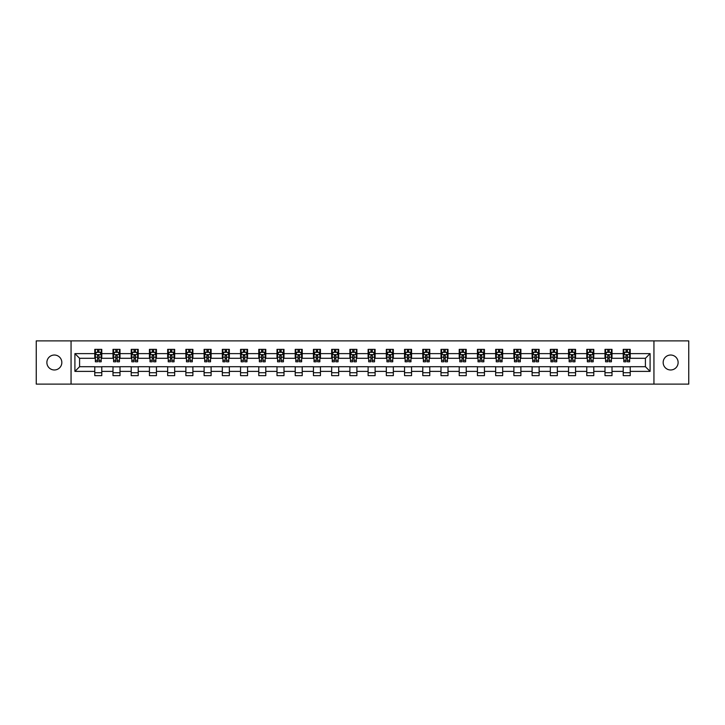 <?xml version="1.0" encoding="UTF-8"?>
<svg xmlns="http://www.w3.org/2000/svg" width="725" height="725" viewBox="0 0 725 725"><rect width="100%" height="100%" fill="white"/><g stroke="black" fill="none" stroke-linecap="round" stroke-linejoin="round"><path stroke-width="1.09" d="M670.643 355.023A7.477 7.477 0 0 0 663.167 362.5A7.477 7.477 0 0 0 670.643 369.977A7.477 7.477 0 0 0 678.12 362.5A7.477 7.477 0 0 0 670.643 355.023M54.357 355.023A7.477 7.477 0 0 0 46.88 362.5A7.477 7.477 0 0 0 54.357 369.977A7.477 7.477 0 0 0 61.833 362.5A7.477 7.477 0 0 0 54.357 355.023M653.941 384.114L688.75 384.114L688.75 340.886L653.941 340.886L653.941 384.114L71.059 384.114L71.059 340.886L36.25 340.886L36.25 384.114L71.059 384.114M653.941 340.886L71.059 340.886M630.224 353.619L630.224 349.359L623.219 349.359L623.219 353.619L612.009 353.619L612.009 349.359L604.994 349.359L604.994 353.619L593.784 353.619L593.784 349.359L586.779 349.359L586.779 353.619L575.559 353.619L575.559 349.359L568.554 349.359L568.554 353.619L557.335 353.619L557.335 349.359L550.329 349.359L550.329 353.619L539.119 353.619L539.119 349.359L532.105 349.359L532.105 353.619L520.894 353.619L520.894 349.359L513.889 349.359L513.889 353.619L502.67 353.619L502.67 349.359L495.664 349.359L495.664 353.619L484.445 353.619L484.445 349.359L477.44 349.359L477.44 353.619L466.229 353.619L466.229 349.359L459.215 349.359L459.215 353.619L448.005 353.619L448.005 349.359L440.999 349.359L440.999 353.619L429.78 353.619L429.78 349.359L422.775 349.359L422.775 353.619L411.564 353.619L411.564 349.359L404.55 349.359L404.55 353.619L393.34 353.619L393.34 349.359L386.325 349.359L386.325 353.619L375.115 353.619L375.115 349.359L368.11 349.359L368.11 353.619L356.89 353.619L356.89 349.359L349.885 349.359L349.885 353.619L338.675 353.619L338.675 349.359L331.66 349.359L331.66 353.619L320.45 353.619L320.45 349.359L313.436 349.359L313.436 353.619L302.225 353.619L302.225 349.359L295.22 349.359L295.22 353.619L284.001 353.619L284.001 349.359L276.995 349.359L276.995 353.619L265.785 353.619L265.785 349.359L258.771 349.359L258.771 353.619L247.56 353.619L247.56 349.359L240.555 349.359L240.555 353.619L229.336 353.619L229.336 349.359L222.33 349.359L222.33 353.619L211.111 353.619L211.111 349.359L204.106 349.359L204.106 353.619L192.895 353.619L192.895 349.359L185.881 349.359L185.881 353.619L174.671 353.619L174.671 349.359L167.665 349.359L167.665 353.619L156.446 353.619L156.446 349.359L149.441 349.359L149.441 353.619L138.221 353.619L138.221 349.359L131.216 349.359L131.216 353.619L120.006 353.619L120.006 349.359L112.991 349.359L112.991 353.619L101.781 353.619L101.781 349.359L94.776 349.359L94.776 353.619L74.911 353.619L74.911 371.381L79.587 366.705L94.776 366.705L94.776 375.641L101.781 375.641L101.781 366.705L112.991 366.705L112.991 375.641L120.006 375.641L120.006 366.705L131.216 366.705L131.216 375.641L138.221 375.641L138.221 366.705L149.441 366.705L149.441 375.641L156.446 375.641L156.446 366.705L167.665 366.705L167.665 375.641L174.671 375.641L174.671 366.705L185.881 366.705L185.881 375.641L192.895 375.641L192.895 366.705L204.106 366.705L204.106 375.641L211.111 375.641L211.111 366.705L222.33 366.705L222.33 375.641L229.336 375.641L229.336 366.705L240.555 366.705L240.555 375.641L247.56 375.641L247.56 366.705L258.771 366.705L258.771 375.641L265.785 375.641L265.785 366.705L276.995 366.705L276.995 375.641L284.001 375.641L284.001 366.705L295.22 366.705L295.22 375.641L302.225 375.641L302.225 366.705L313.436 366.705L313.436 375.641L320.45 375.641L320.45 366.705L331.66 366.705L331.66 375.641L338.675 375.641L338.675 366.705L349.885 366.705L349.885 375.641L356.89 375.641L356.89 366.705L368.11 366.705L368.11 375.641L375.115 375.641L375.115 366.705L386.325 366.705L386.325 375.641L393.34 375.641L393.34 366.705L404.55 366.705L404.55 375.641L411.564 375.641L411.564 366.705L422.775 366.705L422.775 375.641L429.78 375.641L429.78 366.705L440.999 366.705L440.999 375.641L448.005 375.641L448.005 366.705L459.215 366.705L459.215 375.641L466.229 375.641L466.229 366.705L477.44 366.705L477.44 375.641L484.445 375.641L484.445 366.705L495.664 366.705L495.664 375.641L502.67 375.641L502.67 366.705L513.889 366.705L513.889 375.641L520.894 375.641L520.894 366.705L532.105 366.705L532.105 375.641L539.119 375.641L539.119 366.705L550.329 366.705L550.329 375.641L557.335 375.641L557.335 366.705L568.554 366.705L568.554 375.641L575.559 375.641L575.559 366.705L586.779 366.705L586.779 375.641L593.784 375.641L593.784 366.705L604.994 366.705L604.994 375.641L612.009 375.641L612.009 366.705L623.219 366.705L623.219 375.641L630.224 375.641L630.224 366.705L645.413 366.705L645.413 358.295L630.224 358.295L630.224 353.619L650.089 353.619L650.089 371.381L630.224 371.381M623.219 371.381L612.009 371.381M604.994 371.381L593.784 371.381M586.779 371.381L575.559 371.381M568.554 371.381L557.335 371.381M550.329 371.381L539.119 371.381M532.105 371.381L520.894 371.381M513.889 371.381L502.67 371.381M495.664 371.381L484.445 371.381M477.44 371.381L466.229 371.381M459.215 371.381L448.005 371.381M440.999 371.381L429.78 371.381M422.775 371.381L411.564 371.381M404.55 371.381L393.34 371.381M386.325 371.381L375.115 371.381M368.11 371.381L356.89 371.381M349.885 371.381L338.675 371.381M331.66 371.381L320.45 371.381M313.436 371.381L302.225 371.381M295.22 371.381L284.001 371.381M276.995 371.381L265.785 371.381M258.771 371.381L247.56 371.381M240.555 371.381L229.336 371.381M222.33 371.381L211.111 371.381M204.106 371.381L192.895 371.381M185.881 371.381L174.671 371.381M167.665 371.381L156.446 371.381M149.441 371.381L138.221 371.381M131.216 371.381L120.006 371.381M112.991 371.381L101.781 371.381M94.776 371.381L74.911 371.381M623.219 353.619L623.219 358.295L612.009 358.295L612.009 353.619M604.994 353.619L604.994 358.295L593.784 358.295L593.784 353.619M586.779 353.619L586.779 358.295L575.559 358.295L575.559 353.619M568.554 353.619L568.554 358.295L557.335 358.295L557.335 353.619M550.329 353.619L550.329 358.295L539.119 358.295L539.119 353.619M532.105 353.619L532.105 358.295L520.894 358.295L520.894 353.619M513.889 353.619L513.889 358.295L502.67 358.295L502.67 353.619M495.664 353.619L495.664 358.295L484.445 358.295L484.445 353.619M477.44 353.619L477.44 358.295L466.229 358.295L466.229 353.619M459.215 353.619L459.215 358.295L448.005 358.295L448.005 353.619M440.999 353.619L440.999 358.295L429.78 358.295L429.78 353.619M422.775 353.619L422.775 358.295L411.564 358.295L411.564 353.619M404.55 353.619L404.55 358.295L393.34 358.295L393.34 353.619M386.325 353.619L386.325 358.295L375.115 358.295L375.115 353.619M368.11 353.619L368.11 358.295L356.89 358.295L356.89 353.619M349.885 353.619L349.885 358.295L338.675 358.295L338.675 353.619M331.66 353.619L331.66 358.295L320.45 358.295L320.45 353.619M313.436 353.619L313.436 358.295L302.225 358.295L302.225 353.619M295.22 353.619L295.22 358.295L284.001 358.295L284.001 353.619M276.995 353.619L276.995 358.295L265.785 358.295L265.785 353.619M258.771 353.619L258.771 358.295L247.56 358.295L247.56 353.619M240.555 353.619L240.555 358.295L229.336 358.295L229.336 353.619M222.33 353.619L222.33 358.295L211.111 358.295L211.111 353.619M204.106 353.619L204.106 358.295L192.895 358.295L192.895 353.619M185.881 353.619L185.881 358.295L174.671 358.295L174.671 353.619M167.665 353.619L167.665 358.295L156.446 358.295L156.446 353.619M149.441 353.619L149.441 358.295L138.221 358.295L138.221 353.619M131.216 353.619L131.216 358.295L120.006 358.295L120.006 353.619M112.991 353.619L112.991 358.295L101.781 358.295L101.781 353.619M94.776 353.619L94.776 358.295L79.587 358.295L74.911 353.619M79.587 358.295L79.587 366.705M650.089 371.381L645.413 366.705M645.413 358.295L650.089 353.619M94.776 352.278L95.356 352.278M97.576 352.278L98.981 352.278M101.192 352.278L101.781 352.278M94.776 358.177L95.356 358.177M97.576 358.177L98.981 358.177M101.192 358.177L101.781 358.177M94.776 366.823L101.781 366.823M94.776 372.722L101.781 372.722M112.991 366.823L120.006 366.823M112.991 372.722L120.006 372.722M112.991 352.278L113.58 352.278M115.801 352.278L117.196 352.278M119.417 352.278L120.006 352.278M112.991 358.177L113.58 358.177M115.801 358.177L117.196 358.177M119.417 358.177L120.006 358.177M131.216 366.823L138.221 366.823M131.216 372.722L138.221 372.722M131.216 352.278L131.805 352.278M134.016 352.278L135.421 352.278M137.641 352.278L138.221 352.278M131.216 358.177L131.805 358.177M134.016 358.177L135.421 358.177M137.641 358.177L138.221 358.177M149.441 366.823L156.446 366.823M149.441 372.722L156.446 372.722M149.441 352.278L150.021 352.278M152.241 352.278L153.646 352.278M155.866 352.278L156.446 352.278M149.441 358.177L150.021 358.177M152.241 358.177L153.646 358.177M155.866 358.177L156.446 358.177M167.665 366.823L174.671 366.823M167.665 372.722L174.671 372.722M167.665 352.278L168.245 352.278M170.466 352.278L171.87 352.278M174.082 352.278L174.671 352.278M167.665 358.177L168.245 358.177M170.466 358.177L171.87 358.177M174.082 358.177L174.671 358.177M185.881 366.823L192.895 366.823M185.881 372.722L192.895 372.722M185.881 352.278L186.47 352.278M188.69 352.278L190.086 352.278M192.306 352.278L192.895 352.278M185.881 358.177L186.47 358.177M188.69 358.177L190.086 358.177M192.306 358.177L192.895 358.177M204.106 366.823L211.111 366.823M204.106 372.722L211.111 372.722M204.106 352.278L204.686 352.278M206.906 352.278L208.311 352.278M210.531 352.278L211.111 352.278M204.106 358.177L204.686 358.177M206.906 358.177L208.311 358.177M210.531 358.177L211.111 358.177M222.33 366.823L229.336 366.823M222.33 372.722L229.336 372.722M222.33 352.278L222.91 352.278M225.131 352.278L226.535 352.278M228.756 352.278L229.336 352.278M222.33 358.177L222.91 358.177M225.131 358.177L226.535 358.177M228.756 358.177L229.336 358.177M240.555 366.823L247.56 366.823M240.555 372.722L247.56 372.722M240.555 352.278L241.135 352.278M243.355 352.278L244.76 352.278M246.971 352.278L247.56 352.278M240.555 358.177L241.135 358.177M243.355 358.177L244.76 358.177M246.971 358.177L247.56 358.177M258.771 366.823L265.785 366.823M258.771 372.722L265.785 372.722M258.771 352.278L259.36 352.278M261.58 352.278L262.976 352.278M265.196 352.278L265.785 352.278M258.771 358.177L259.36 358.177M261.58 358.177L262.976 358.177M265.196 358.177L265.785 358.177M276.995 366.823L284.001 366.823M276.995 372.722L284.001 372.722M276.995 352.278L277.575 352.278M279.796 352.278L281.2 352.278M283.421 352.278L284.001 352.278M276.995 358.177L277.575 358.177M279.796 358.177L281.2 358.177M283.421 358.177L284.001 358.177M295.22 366.823L302.225 366.823M295.22 372.722L302.225 372.722M295.22 352.278L295.8 352.278M298.02 352.278L299.425 352.278M301.645 352.278L302.225 352.278M295.22 358.177L295.8 358.177M298.02 358.177L299.425 358.177M301.645 358.177L302.225 358.177M313.436 366.823L320.45 366.823M313.436 372.722L320.45 372.722M313.436 352.278L314.025 352.278M316.245 352.278L317.641 352.278M319.861 352.278L320.45 352.278M313.436 358.177L314.025 358.177M316.245 358.177L317.641 358.177M319.861 358.177L320.45 358.177M331.66 366.823L338.675 366.823M331.66 372.722L338.675 372.722M331.66 352.278L332.249 352.278M334.47 352.278L335.865 352.278M338.086 352.278L338.675 352.278M331.66 358.177L332.249 358.177M334.47 358.177L335.865 358.177M338.086 358.177L338.675 358.177M349.885 366.823L356.89 366.823M349.885 372.722L356.89 372.722M349.885 352.278L350.465 352.278M352.685 352.278L354.09 352.278M356.31 352.278L356.89 352.278M349.885 358.177L350.465 358.177M352.685 358.177L354.09 358.177M356.31 358.177L356.89 358.177M368.11 366.823L375.115 366.823M368.11 372.722L375.115 372.722M368.11 352.278L368.69 352.278M370.91 352.278L372.315 352.278M374.535 352.278L375.115 352.278M368.11 358.177L368.69 358.177M370.91 358.177L372.315 358.177M374.535 358.177L375.115 358.177M386.325 366.823L393.34 366.823M386.325 372.722L393.34 372.722M386.325 352.278L386.914 352.278M389.135 352.278L390.53 352.278M392.751 352.278L393.34 352.278M386.325 358.177L386.914 358.177M389.135 358.177L390.53 358.177M392.751 358.177L393.34 358.177M404.55 366.823L411.564 366.823M404.55 372.722L411.564 372.722M404.55 352.278L405.139 352.278M407.359 352.278L408.755 352.278M410.975 352.278L411.564 352.278M404.55 358.177L405.139 358.177M407.359 358.177L408.755 358.177M410.975 358.177L411.564 358.177M422.775 366.823L429.78 366.823M422.775 372.722L429.78 372.722M422.775 352.278L423.355 352.278M425.575 352.278L426.98 352.278M429.2 352.278L429.78 352.278M422.775 358.177L423.355 358.177M425.575 358.177L426.98 358.177M429.2 358.177L429.78 358.177M440.999 366.823L448.005 366.823M440.999 372.722L448.005 372.722M440.999 352.278L441.579 352.278M443.8 352.278L445.204 352.278M447.425 352.278L448.005 352.278M440.999 358.177L441.579 358.177M443.8 358.177L445.204 358.177M447.425 358.177L448.005 358.177M459.215 366.823L466.229 366.823M459.215 372.722L466.229 372.722M459.215 352.278L459.804 352.278M462.024 352.278L463.42 352.278M465.64 352.278L466.229 352.278M459.215 358.177L459.804 358.177M462.024 358.177L463.42 358.177M465.64 358.177L466.229 358.177M477.44 366.823L484.445 366.823M477.44 372.722L484.445 372.722M477.44 352.278L478.029 352.278M480.24 352.278L481.645 352.278M483.865 352.278L484.445 352.278M477.44 358.177L478.029 358.177M480.24 358.177L481.645 358.177M483.865 358.177L484.445 358.177M495.664 366.823L502.67 366.823M495.664 372.722L502.67 372.722M495.664 352.278L496.244 352.278M498.465 352.278L499.869 352.278M502.09 352.278L502.67 352.278M495.664 358.177L496.244 358.177M498.465 358.177L499.869 358.177M502.09 358.177L502.67 358.177M513.889 366.823L520.894 366.823M513.889 372.722L520.894 372.722M513.889 352.278L514.469 352.278M516.689 352.278L518.094 352.278M520.314 352.278L520.894 352.278M513.889 358.177L514.469 358.177M516.689 358.177L518.094 358.177M520.314 358.177L520.894 358.177M532.105 366.823L539.119 366.823M532.105 372.722L539.119 372.722M532.105 352.278L532.694 352.278M534.914 352.278L536.31 352.278M538.53 352.278L539.119 352.278M532.105 358.177L532.694 358.177M534.914 358.177L536.31 358.177M538.53 358.177L539.119 358.177M550.329 366.823L557.335 366.823M550.329 372.722L557.335 372.722M550.329 352.278L550.918 352.278M553.13 352.278L554.534 352.278M556.755 352.278L557.335 352.278M550.329 358.177L550.918 358.177M553.13 358.177L554.534 358.177M556.755 358.177L557.335 358.177M568.554 366.823L575.559 366.823M568.554 372.722L575.559 372.722M568.554 352.278L569.134 352.278M571.354 352.278L572.759 352.278M574.979 352.278L575.559 352.278M568.554 358.177L569.134 358.177M571.354 358.177L572.759 358.177M574.979 358.177L575.559 358.177M586.779 366.823L593.784 366.823M586.779 372.722L593.784 372.722M586.779 352.278L587.359 352.278M589.579 352.278L590.984 352.278M593.195 352.278L593.784 352.278M586.779 358.177L587.359 358.177M589.579 358.177L590.984 358.177M593.195 358.177L593.784 358.177M604.994 366.823L612.009 366.823M604.994 372.722L612.009 372.722M604.994 352.278L605.583 352.278M607.804 352.278L609.199 352.278M611.42 352.278L612.009 352.278M604.994 358.177L605.583 358.177M607.804 358.177L609.199 358.177M611.42 358.177L612.009 358.177M623.219 366.823L630.224 366.823M623.219 372.722L630.224 372.722M623.219 352.278L623.808 352.278M626.019 352.278L627.424 352.278M629.644 352.278L630.224 352.278M623.219 358.177L623.808 358.177M626.019 358.177L627.424 358.177M629.644 358.177L630.224 358.177M98.981 350.882L97.576 350.882M101.192 360.334L98.981 360.334L98.981 361.802L101.192 361.802L101.192 354.67L100.032 352.341L96.525 352.341L95.356 354.67L95.356 361.802L97.576 361.802L97.576 360.334L95.356 360.334M95.356 354.67L95.356 349.359M101.192 354.67L101.192 349.359M97.576 352.341L97.576 349.359M98.981 349.359L98.981 352.341M98.981 360.334L98.981 355.549L97.576 355.549L97.576 360.334M117.196 350.882L115.801 350.882M119.417 360.334L117.196 360.334L117.196 361.802L119.417 361.802L119.417 354.67L118.247 352.341L114.749 352.341L113.58 354.67L113.58 361.802L115.801 361.802L115.801 360.334L113.58 360.334M113.58 354.67L113.58 349.359M119.417 354.67L119.417 349.359M115.801 352.341L115.801 349.359M117.196 349.359L117.196 352.341M117.196 360.334L117.196 355.549L115.801 355.549L115.801 360.334M135.421 350.882L134.016 350.882M137.641 360.334L135.421 360.334L135.421 361.802L137.641 361.802L137.641 354.67L136.472 352.341L132.965 352.341L131.805 354.67L131.805 361.802L134.016 361.802L134.016 360.334L131.805 360.334M131.805 354.67L131.805 349.359M137.641 354.67L137.641 349.359M134.016 352.341L134.016 349.359M135.421 349.359L135.421 352.341M135.421 360.334L135.421 355.549L134.016 355.549L134.016 360.334M153.646 350.882L152.241 350.882M155.866 360.334L153.646 360.334L153.646 361.802L155.866 361.802L155.866 354.67L154.697 352.341L151.19 352.341L150.021 354.67L150.021 361.802L152.241 361.802L152.241 360.334L150.021 360.334M150.021 354.67L150.021 349.359M155.866 354.67L155.866 349.359M152.241 352.341L152.241 349.359M153.646 349.359L153.646 352.341M153.646 360.334L153.646 355.549L152.241 355.549L152.241 360.334M171.87 350.882L170.466 350.882M174.082 360.334L171.87 360.334L171.87 361.802L174.082 361.802L174.082 354.67L172.922 352.341L169.414 352.341L168.245 354.67L168.245 361.802L170.466 361.802L170.466 360.334L168.245 360.334M168.245 354.67L168.245 349.359M174.082 354.67L174.082 349.359M170.466 352.341L170.466 349.359M171.87 349.359L171.87 352.341M171.87 360.334L171.87 355.549L170.466 355.549L170.466 360.334M190.086 350.882L188.69 350.882M192.306 360.334L190.086 360.334L190.086 361.802L192.306 361.802L192.306 354.67L191.137 352.341L187.639 352.341L186.47 354.67L186.47 361.802L188.69 361.802L188.69 360.334L186.47 360.334M186.47 354.67L186.47 349.359M192.306 354.67L192.306 349.359M188.69 352.341L188.69 349.359M190.086 349.359L190.086 352.341M190.086 360.334L190.086 355.549L188.69 355.549L188.69 360.334M208.311 350.882L206.906 350.882M210.531 360.334L208.311 360.334L208.311 361.802L210.531 361.802L210.531 354.67L209.362 352.341L205.855 352.341L204.686 354.67L204.686 361.802L206.906 361.802L206.906 360.334L204.686 360.334M204.686 354.67L204.686 349.359M210.531 354.67L210.531 349.359M206.906 352.341L206.906 349.359M208.311 349.359L208.311 352.341M208.311 360.334L208.311 355.549L206.906 355.549L206.906 360.334M226.535 350.882L225.131 350.882M228.756 360.334L226.535 360.334L226.535 361.802L228.756 361.802L228.756 354.67L227.587 352.341L224.079 352.341L222.91 354.67L222.91 361.802L225.131 361.802L225.131 360.334L222.91 360.334M222.91 354.67L222.91 349.359M228.756 354.67L228.756 349.359M225.131 352.341L225.131 349.359M226.535 349.359L226.535 352.341M226.535 360.334L226.535 355.549L225.131 355.549L225.131 360.334M244.76 350.882L243.355 350.882M246.971 360.334L244.76 360.334L244.76 361.802L246.971 361.802L246.971 354.67L245.811 352.341L242.304 352.341L241.135 354.67L241.135 361.802L243.355 361.802L243.355 360.334L241.135 360.334M241.135 354.67L241.135 349.359M246.971 354.67L246.971 349.359M243.355 352.341L243.355 349.359M244.76 349.359L244.76 352.341M244.76 360.334L244.76 355.549L243.355 355.549L243.355 360.334M262.976 350.882L261.58 350.882M265.196 360.334L262.976 360.334L262.976 361.802L265.196 361.802L265.196 354.67L264.027 352.341L260.529 352.341L259.36 354.67L259.36 361.802L261.58 361.802L261.58 360.334L259.36 360.334M259.36 354.67L259.36 349.359M265.196 354.67L265.196 349.359M261.58 352.341L261.58 349.359M262.976 349.359L262.976 352.341M262.976 360.334L262.976 355.549L261.58 355.549L261.58 360.334M281.2 350.882L279.796 350.882M283.421 360.334L281.2 360.334L281.2 361.802L283.421 361.802L283.421 354.67L282.252 352.341L278.744 352.341L277.575 354.67L277.575 361.802L279.796 361.802L279.796 360.334L277.575 360.334M277.575 354.67L277.575 349.359M283.421 354.67L283.421 349.359M279.796 352.341L279.796 349.359M281.2 349.359L281.2 352.341M281.2 360.334L281.2 355.549L279.796 355.549L279.796 360.334M299.425 350.882L298.02 350.882M301.645 360.334L299.425 360.334L299.425 361.802L301.645 361.802L301.645 354.67L300.476 352.341L296.969 352.341L295.8 354.67L295.8 361.802L298.02 361.802L298.02 360.334L295.8 360.334M295.8 354.67L295.8 349.359M301.645 354.67L301.645 349.359M298.02 352.341L298.02 349.359M299.425 349.359L299.425 352.341M299.425 360.334L299.425 355.549L298.02 355.549L298.02 360.334M317.641 350.882L316.245 350.882M319.861 360.334L317.641 360.334L317.641 361.802L319.861 361.802L319.861 354.67L318.692 352.341L315.194 352.341L314.025 354.67L314.025 361.802L316.245 361.802L316.245 360.334L314.025 360.334M314.025 354.67L314.025 349.359M319.861 354.67L319.861 349.359M316.245 352.341L316.245 349.359M317.641 349.359L317.641 352.341M317.641 360.334L317.641 355.549L316.245 355.549L316.245 360.334M335.865 350.882L334.47 350.882M338.086 360.334L335.865 360.334L335.865 361.802L338.086 361.802L338.086 354.67L336.917 352.341L333.418 352.341L332.249 354.67L332.249 361.802L334.47 361.802L334.47 360.334L332.249 360.334M332.249 354.67L332.249 349.359M338.086 354.67L338.086 349.359M334.47 352.341L334.47 349.359M335.865 349.359L335.865 352.341M335.865 360.334L335.865 355.549L334.47 355.549L334.47 360.334M354.09 350.882L352.685 350.882M356.31 360.334L354.09 360.334L354.09 361.802L356.31 361.802L356.31 354.67L355.141 352.341L351.634 352.341L350.465 354.67L350.465 361.802L352.685 361.802L352.685 360.334L350.465 360.334M350.465 354.67L350.465 349.359M356.31 354.67L356.31 349.359M352.685 352.341L352.685 349.359M354.09 349.359L354.09 352.341M354.09 360.334L354.09 355.549L352.685 355.549L352.685 360.334M372.315 350.882L370.91 350.882M374.535 360.334L372.315 360.334L372.315 361.802L374.535 361.802L374.535 354.67L373.366 352.341L369.859 352.341L368.69 354.67L368.69 361.802L370.91 361.802L370.91 360.334L368.69 360.334M368.69 354.67L368.69 349.359M374.535 354.67L374.535 349.359M370.91 352.341L370.91 349.359M372.315 349.359L372.315 352.341M372.315 360.334L372.315 355.549L370.91 355.549L370.91 360.334M390.53 350.882L389.135 350.882M392.751 360.334L390.53 360.334L390.53 361.802L392.751 361.802L392.751 354.67L391.582 352.341L388.083 352.341L386.914 354.67L386.914 361.802L389.135 361.802L389.135 360.334L386.914 360.334M386.914 354.67L386.914 349.359M392.751 354.67L392.751 349.359M389.135 352.341L389.135 349.359M390.53 349.359L390.53 352.341M390.53 360.334L390.53 355.549L389.135 355.549L389.135 360.334M408.755 350.882L407.359 350.882M410.975 360.334L408.755 360.334L408.755 361.802L410.975 361.802L410.975 354.67L409.806 352.341L406.308 352.341L405.139 354.67L405.139 361.802L407.359 361.802L407.359 360.334L405.139 360.334M405.139 354.67L405.139 349.359M410.975 354.67L410.975 349.359M407.359 352.341L407.359 349.359M408.755 349.359L408.755 352.341M408.755 360.334L408.755 355.549L407.359 355.549L407.359 360.334M426.98 350.882L425.575 350.882M429.2 360.334L426.98 360.334L426.98 361.802L429.2 361.802L429.2 354.67L428.031 352.341L424.524 352.341L423.355 354.67L423.355 361.802L425.575 361.802L425.575 360.334L423.355 360.334M423.355 354.67L423.355 349.359M429.2 354.67L429.2 349.359M425.575 352.341L425.575 349.359M426.98 349.359L426.98 352.341M426.98 360.334L426.98 355.549L425.575 355.549L425.575 360.334M445.204 350.882L443.8 350.882M447.425 360.334L445.204 360.334L445.204 361.802L447.425 361.802L447.425 354.67L446.256 352.341L442.748 352.341L441.579 354.67L441.579 361.802L443.8 361.802L443.8 360.334L441.579 360.334M441.579 354.67L441.579 349.359M447.425 354.67L447.425 349.359M443.8 352.341L443.8 349.359M445.204 349.359L445.204 352.341M445.204 360.334L445.204 355.549L443.8 355.549L443.8 360.334M463.42 350.882L462.024 350.882M465.64 360.334L463.42 360.334L463.42 361.802L465.64 361.802L465.64 354.67L464.471 352.341L460.973 352.341L459.804 354.67L459.804 361.802L462.024 361.802L462.024 360.334L459.804 360.334M459.804 354.67L459.804 349.359M465.64 354.67L465.64 349.359M462.024 352.341L462.024 349.359M463.42 349.359L463.42 352.341M463.42 360.334L463.42 355.549L462.024 355.549L462.024 360.334M481.645 350.882L480.24 350.882M483.865 360.334L481.645 360.334L481.645 361.802L483.865 361.802L483.865 354.67L482.696 352.341L479.189 352.341L478.029 354.67L478.029 361.802L480.24 361.802L480.24 360.334L478.029 360.334M478.029 354.67L478.029 349.359M483.865 354.67L483.865 349.359M480.24 352.341L480.24 349.359M481.645 349.359L481.645 352.341M481.645 360.334L481.645 355.549L480.24 355.549L480.24 360.334M499.869 350.882L498.465 350.882M502.09 360.334L499.869 360.334L499.869 361.802L502.09 361.802L502.09 354.67L500.921 352.341L497.413 352.341L496.244 354.67L496.244 361.802L498.465 361.802L498.465 360.334L496.244 360.334M496.244 354.67L496.244 349.359M502.09 354.67L502.09 349.359M498.465 352.341L498.465 349.359M499.869 349.359L499.869 352.341M499.869 360.334L499.869 355.549L498.465 355.549L498.465 360.334M518.094 350.882L516.689 350.882M520.314 360.334L518.094 360.334L518.094 361.802L520.314 361.802L520.314 354.67L519.145 352.341L515.638 352.341L514.469 354.67L514.469 361.802L516.689 361.802L516.689 360.334L514.469 360.334M514.469 354.67L514.469 349.359M520.314 354.67L520.314 349.359M516.689 352.341L516.689 349.359M518.094 349.359L518.094 352.341M518.094 360.334L518.094 355.549L516.689 355.549L516.689 360.334M536.31 350.882L534.914 350.882M538.53 360.334L536.31 360.334L536.31 361.802L538.53 361.802L538.53 354.67L537.361 352.341L533.863 352.341L532.694 354.67L532.694 361.802L534.914 361.802L534.914 360.334L532.694 360.334M532.694 354.67L532.694 349.359M538.53 354.67L538.53 349.359M534.914 352.341L534.914 349.359M536.31 349.359L536.31 352.341M536.31 360.334L536.31 355.549L534.914 355.549L534.914 360.334M554.534 350.882L553.13 350.882M556.755 360.334L554.534 360.334L554.534 361.802L556.755 361.802L556.755 354.67L555.586 352.341L552.078 352.341L550.918 354.67L550.918 361.802L553.13 361.802L553.13 360.334L550.918 360.334M550.918 354.67L550.918 349.359M556.755 354.67L556.755 349.359M553.13 352.341L553.13 349.359M554.534 349.359L554.534 352.341M554.534 360.334L554.534 355.549L553.13 355.549L553.13 360.334M572.759 350.882L571.354 350.882M574.979 360.334L572.759 360.334L572.759 361.802L574.979 361.802L574.979 354.67L573.81 352.341L570.303 352.341L569.134 354.67L569.134 361.802L571.354 361.802L571.354 360.334L569.134 360.334M569.134 354.67L569.134 349.359M574.979 354.67L574.979 349.359M571.354 352.341L571.354 349.359M572.759 349.359L572.759 352.341M572.759 360.334L572.759 355.549L571.354 355.549L571.354 360.334M590.984 350.882L589.579 350.882M593.195 360.334L590.984 360.334L590.984 361.802L593.195 361.802L593.195 354.67L592.035 352.341L588.528 352.341L587.359 354.67L587.359 361.802L589.579 361.802L589.579 360.334L587.359 360.334M587.359 354.67L587.359 349.359M593.195 354.67L593.195 349.359M589.579 352.341L589.579 349.359M590.984 349.359L590.984 352.341M590.984 360.334L590.984 355.549L589.579 355.549L589.579 360.334M609.199 350.882L607.804 350.882M611.42 360.334L609.199 360.334L609.199 361.802L611.42 361.802L611.42 354.67L610.251 352.341L606.752 352.341L605.583 354.67L605.583 361.802L607.804 361.802L607.804 360.334L605.583 360.334M605.583 354.67L605.583 349.359M611.42 354.67L611.42 349.359M607.804 352.341L607.804 349.359M609.199 349.359L609.199 352.341M609.199 360.334L609.199 355.549L607.804 355.549L607.804 360.334M627.424 350.882L626.019 350.882M629.644 360.334L627.424 360.334L627.424 361.802L629.644 361.802L629.644 354.67L628.475 352.341L624.968 352.341L623.808 354.67L623.808 361.802L626.019 361.802L626.019 360.334L623.808 360.334M623.808 354.67L623.808 349.359M629.644 354.67L629.644 349.359M626.019 352.341L626.019 349.359M627.424 349.359L627.424 352.341M627.424 360.334L627.424 355.549L626.019 355.549L626.019 360.334M101.165 354.616L95.383 354.616M95.356 352.477L96.452 352.477M100.095 352.477L101.192 352.477M97.576 357.208L95.356 357.208M101.192 357.208L98.981 357.208M98.981 351.625L97.576 351.625M119.389 354.616L113.608 354.616M113.58 352.477L114.677 352.477M118.32 352.477L119.417 352.477M115.801 357.208L113.58 357.208M119.417 357.208L117.196 357.208M117.196 351.625L115.801 351.625M137.614 354.616L131.832 354.616M131.805 352.477L132.902 352.477M136.545 352.477L137.641 352.477M134.016 357.208L131.805 357.208M137.641 357.208L135.421 357.208M135.421 351.625L134.016 351.625M155.83 354.616L150.048 354.616M150.021 352.477L151.117 352.477M154.769 352.477L155.866 352.477M152.241 357.208L150.021 357.208M155.866 357.208L153.646 357.208M153.646 351.625L152.241 351.625M174.054 354.616L168.273 354.616M168.245 352.477L169.342 352.477M172.985 352.477L174.082 352.477M170.466 357.208L168.245 357.208M174.082 357.208L171.87 357.208M171.87 351.625L170.466 351.625M192.279 354.616L186.497 354.616M186.47 352.477L187.567 352.477M191.21 352.477L192.306 352.477M188.69 357.208L186.47 357.208M192.306 357.208L190.086 357.208M190.086 351.625L188.69 351.625M210.504 354.616L204.722 354.616M204.686 352.477L205.791 352.477M209.434 352.477L210.531 352.477M206.906 357.208L204.686 357.208M210.531 357.208L208.311 357.208M208.311 351.625L206.906 351.625M228.719 354.616L222.938 354.616M222.91 352.477L224.007 352.477M227.659 352.477L228.756 352.477M225.131 357.208L222.91 357.208M228.756 357.208L226.535 357.208M226.535 351.625L225.131 351.625M246.944 354.616L241.162 354.616M241.135 352.477L242.232 352.477M245.875 352.477L246.971 352.477M243.355 357.208L241.135 357.208M246.971 357.208L244.76 357.208M244.76 351.625L243.355 351.625M265.169 354.616L259.387 354.616M259.36 352.477L260.456 352.477M264.099 352.477L265.196 352.477M261.58 357.208L259.36 357.208M265.196 357.208L262.976 357.208M262.976 351.625L261.58 351.625M283.393 354.616L277.612 354.616M277.575 352.477L278.681 352.477M282.324 352.477L283.421 352.477M279.796 357.208L277.575 357.208M283.421 357.208L281.2 357.208M281.2 351.625L279.796 351.625M301.609 354.616L295.827 354.616M295.8 352.477L296.897 352.477M300.54 352.477L301.645 352.477M298.02 357.208L295.8 357.208M301.645 357.208L299.425 357.208M299.425 351.625L298.02 351.625M319.834 354.616L314.052 354.616M314.025 352.477L315.121 352.477M318.764 352.477L319.861 352.477M316.245 357.208L314.025 357.208M319.861 357.208L317.641 357.208M317.641 351.625L316.245 351.625M338.058 354.616L332.277 354.616M332.249 352.477L333.346 352.477M336.989 352.477L338.086 352.477M334.47 357.208L332.249 357.208M338.086 357.208L335.865 357.208M335.865 351.625L334.47 351.625M356.283 354.616L350.501 354.616M350.465 352.477L351.571 352.477M355.214 352.477L356.31 352.477M352.685 357.208L350.465 357.208M356.31 357.208L354.09 357.208M354.09 351.625L352.685 351.625M374.499 354.616L368.717 354.616M368.69 352.477L369.786 352.477M373.429 352.477L374.535 352.477M370.91 357.208L368.69 357.208M374.535 357.208L372.315 357.208M372.315 351.625L370.91 351.625M392.723 354.616L386.942 354.616M386.914 352.477L388.011 352.477M391.654 352.477L392.751 352.477M389.135 357.208L386.914 357.208M392.751 357.208L390.53 357.208M390.53 351.625L389.135 351.625M410.948 354.616L405.166 354.616M405.139 352.477L406.236 352.477M409.879 352.477L410.975 352.477M407.359 357.208L405.139 357.208M410.975 357.208L408.755 357.208M408.755 351.625L407.359 351.625M429.173 354.616L423.391 354.616M423.355 352.477L424.46 352.477M428.103 352.477L429.2 352.477M425.575 357.208L423.355 357.208M429.2 357.208L426.98 357.208M426.98 351.625L425.575 351.625M447.388 354.616L441.607 354.616M441.579 352.477L442.676 352.477M446.319 352.477L447.425 352.477M443.8 357.208L441.579 357.208M447.425 357.208L445.204 357.208M445.204 351.625L443.8 351.625M465.613 354.616L459.831 354.616M459.804 352.477L460.901 352.477M464.544 352.477L465.64 352.477M462.024 357.208L459.804 357.208M465.64 357.208L463.42 357.208M463.42 351.625L462.024 351.625M483.838 354.616L478.056 354.616M478.029 352.477L479.125 352.477M482.768 352.477L483.865 352.477M480.24 357.208L478.029 357.208M483.865 357.208L481.645 357.208M481.645 351.625L480.24 351.625M502.062 354.616L496.281 354.616M496.244 352.477L497.341 352.477M500.993 352.477L502.09 352.477M498.465 357.208L496.244 357.208M502.09 357.208L499.869 357.208M499.869 351.625L498.465 351.625M520.278 354.616L514.496 354.616M514.469 352.477L515.566 352.477M519.209 352.477L520.314 352.477M516.689 357.208L514.469 357.208M520.314 357.208L518.094 357.208M518.094 351.625L516.689 351.625M538.503 354.616L532.721 354.616M532.694 352.477L533.79 352.477M537.433 352.477L538.53 352.477M534.914 357.208L532.694 357.208M538.53 357.208L536.31 357.208M536.31 351.625L534.914 351.625M556.728 354.616L550.946 354.616M550.918 352.477L552.015 352.477M555.658 352.477L556.755 352.477M553.13 357.208L550.918 357.208M556.755 357.208L554.534 357.208M554.534 351.625L553.13 351.625M574.952 354.616L569.17 354.616M569.134 352.477L570.231 352.477M573.883 352.477L574.979 352.477M571.354 357.208L569.134 357.208M574.979 357.208L572.759 357.208M572.759 351.625L571.354 351.625M593.168 354.616L587.386 354.616M587.359 352.477L588.455 352.477M592.098 352.477L593.195 352.477M589.579 357.208L587.359 357.208M593.195 357.208L590.984 357.208M590.984 351.625L589.579 351.625M611.393 354.616L605.611 354.616M605.583 352.477L606.68 352.477M610.323 352.477L611.42 352.477M607.804 357.208L605.583 357.208M611.42 357.208L609.199 357.208M609.199 351.625L607.804 351.625M629.617 354.616L623.835 354.616M623.808 352.477L624.905 352.477M628.548 352.477L629.644 352.477M626.019 357.208L623.808 357.208M629.644 357.208L627.424 357.208M627.424 351.625L626.019 351.625"/></g></svg>

